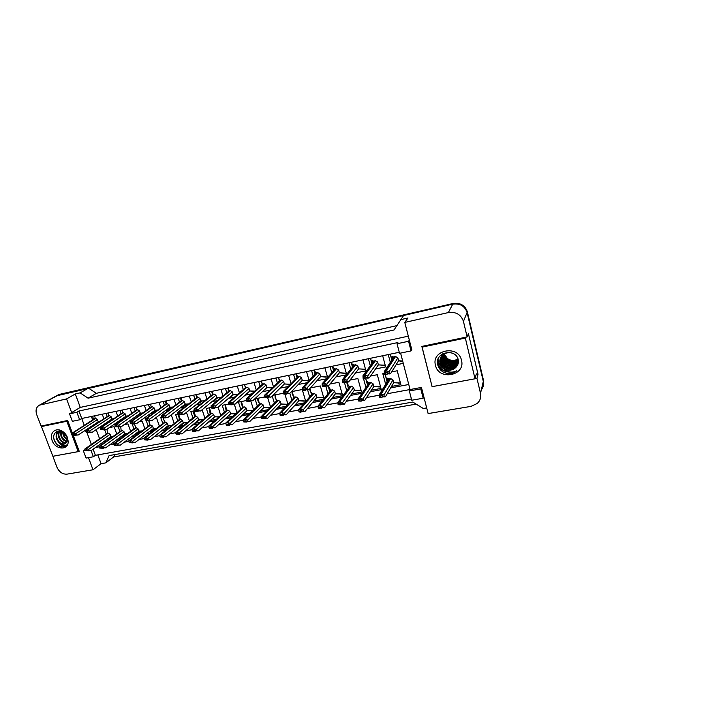 <?xml version="1.0" encoding="UTF-8"?>
<svg xmlns="http://www.w3.org/2000/svg" width="721" height="721" viewBox="0 0 721 721"><rect width="100%" height="100%" fill="white"/><g stroke="black" fill="none" stroke-linecap="round" stroke-linejoin="round"><path stroke-width="1.08" d="M475.04 378.714L476.951 378.372L480.51 393.351C481.295 397.271 480.204 400.633 477.239 403.454L471.029 406.374L428.13 413.575L421.443 387.429L410.069 389.529L400.597 353.083M411.042 350.911L408.573 341.276L397.046 343.746L399.533 353.308L411.042 350.911L411.772 349.676L404.796 322.422L448.39 312.563C455.987 311.589 461.007 314.536 463.441 321.395L467.127 336.932L421.857 346.404L432.086 386.609M95.514 447.498L99.246 446.813M109.718 444.884L113.855 444.118M124.228 442.207L128.78 441.369M139.054 439.477L144.056 438.557M154.213 436.683L159.674 435.673M169.714 433.826L175.654 432.726M185.576 430.906L192.011 429.716M201.79 427.913L208.711 426.643M218.391 424.858L225.808 423.488M235.379 421.722L243.319 420.262M252.774 418.513L261.263 416.954M270.591 415.233L279.649 413.566M288.842 411.871L298.494 410.096M307.543 408.428L317.826 406.527M326.721 404.887L337.644 402.877M346.377 401.273L357.986 399.128M366.538 397.55L378.867 395.279M387.231 393.738L410.069 389.529L409.339 390.971L411.745 400.236L423.164 398.217L423.822 396.73M411.412 398.947L95.379 455.321L93.108 449.201M72.352 433.006L67.666 420.496L41.097 426.057L36.762 414.782C35.311 410.231 36.203 407.023 39.43 405.157L66.566 398.911L71.658 412.574L80.274 407.41L408.311 336.157M78.328 451.562L79.256 451.391L73.308 435.547M88.467 457.637L93 469.777L66.963 474.148C62.574 474.364 59.23 472.057 56.941 467.226L52.858 456.231M399.272 352.281L81.734 418.486L84.267 425.336M85.961 429.887L86.15 430.419M87.016 432.735L91.369 444.487M79.652 419.784L76.868 412.277L69.549 413.845L72.334 421.307L79.652 419.784L81.734 418.486L78.968 411.006L397.857 342.547L397.046 343.746M55.679 396.496L58.23 395.099L88.485 388.123L80.112 392.873L88.088 398.181L394.045 329.966L403.634 315.456L452.725 304.136C459.989 303.171 464.784 305.974 467.091 312.526L483.304 381.4C483.971 384.527 483.304 387.366 481.313 389.926M88.088 398.181L96.335 393.324L396.739 325.658M88.485 388.123L96.335 393.324M114.648 454.627L113.585 456.979L105.852 462.864L109.096 455.6L412.791 402.057L423.281 408.492L426.679 407.906M97.813 454.888L101.066 463.684L93 469.777M101.066 463.684L105.852 462.864M476.148 374.632L478.023 374.289L476.951 378.372M478.023 374.289L468.38 333.49L467.127 336.932M400.452 319.709L407.969 317.988L404.796 322.422M80.112 392.873L75.308 393.972L66.566 398.911M75.308 393.972L80.274 407.41M69.549 413.845L71.658 412.574M76.868 412.277L78.968 411.006M408.573 341.276L409.321 340.087M85.321 450.427L83.357 450.787L86.078 458.06L93.388 456.763L95.379 455.321M103.653 441.721L106.411 441.207M117.676 439.098L120.867 438.494M132.006 436.403L135.629 435.727M146.642 433.663L150.725 432.897M161.594 430.861L166.154 430.004M176.879 427.995L181.935 427.048M192.507 425.066L198.077 424.02M208.486 422.064L214.597 420.92M224.835 419L231.504 417.747M241.553 415.864L248.817 414.503M258.668 412.655L266.536 411.177M276.188 409.375L284.687 407.78M294.123 406.004L303.289 404.292M312.499 402.561L322.35 400.714M331.318 399.028L341.898 397.046M350.604 395.414L361.942 393.287M370.387 391.71L382.5 389.439M390.665 387.907L408.762 384.509M91.387 416.468L92.658 419.937M94.307 424.417L94.496 424.93M96.208 429.608L99.57 438.774M370.585 376.038L377.299 374.704L380.994 388.43L371.342 390.241M365.944 387.456L363.474 378.444M350.027 380.093L357.85 378.543L361.582 392.08L351.668 393.945M346.729 390.62L344.512 382.734M329.993 384.041L338.87 382.292L342.637 395.649L332.471 397.568M327.983 393.792L325.73 385.924M310.463 387.898L320.34 385.951L324.008 398.677M323.549 399.245L313.734 401.092M309.697 396.947L307.651 389.971M291.419 391.656L302.243 389.52L305.758 401.453M304.577 402.823L295.448 404.535M291.843 400.074L289.815 393.324M272.844 395.324L283.362 393.242M284.948 394.297L287.949 404.265L281.154 404.166L280.37 401.588L278.306 400.281L276.882 400.642L276.233 401.615M286.057 406.302L277.585 407.897M274.404 403.174L272.196 395.955M257.37 406.229L255.063 398.83L264.715 396.929M267.716 397.812L270.564 407.077M267.978 409.708L260.146 411.186M240.715 409.231L238.453 402.102L246.519 400.515M250.755 400.858L253.585 409.889M250.331 413.034L243.103 414.395M224.438 412.196L222.221 405.31L228.764 404.021M234.343 404.364L236.993 412.682M233.099 416.278L226.448 417.531M208.522 415.107L206.341 408.447L211.442 407.437M218.102 407.212L220.77 415.449M216.255 419.451L210.289 420.487M192.958 417.973L190.804 411.511L194.517 410.781M202.132 409.744L204.917 418.189M199.798 422.551L194.706 423.209M177.726 420.785L175.6 414.512L177.97 414.043M186.406 412.376L189.407 420.893M183.72 425.579L179.619 426.354L179.466 425.895M162.829 423.551L160.729 417.441L161.783 417.234M170.309 415.557L171.436 415.332L174.239 423.569M167.993 428.544L164.758 429.148L164.541 428.535M154.573 418.658L156.646 418.252L159.395 426.201M152.618 431.437L150.202 431.888L149.941 431.131M148.238 426.264L146.39 420.974M139.18 421.695L142.163 421.109L144.867 428.797M137.576 434.267L135.954 434.574L135.647 433.691M133.953 428.932L132.267 424.155M124.138 424.669L127.987 423.903L130.636 431.347M122.858 437.043L122.002 437.205L121.642 436.214M119.965 431.546L118.379 427.129M109.421 427.571L114.107 426.643L116.712 433.871M108.456 439.756L107.934 438.692M106.266 434.114L104.653 429.68M385.654 384.32L382.797 373.622L384.095 373.37M391.683 371.874L397.235 370.774L400.885 384.681L391.521 386.447M382.68 355.741L385.654 366.917L375.533 368.954M370.288 365.772L368.377 358.725M362.942 359.851L365.944 370.882L355.498 372.982M350.785 369.242L348.991 362.762M346.305 374.83L335.959 376.912M331.768 372.712L330.065 366.71M343.683 363.871L346.63 374.424M326.46 378.822L316.907 380.742M313.211 376.164L311.589 370.558M324.883 367.791L327.64 377.462M307.11 382.716L298.305 384.482M295.105 379.579L293.546 374.325M306.524 371.612L309.129 380.544M288.229 386.51L280.154 388.132M277.423 382.959L275.918 377.993M288.607 375.353L291.077 383.644M269.807 390.214L262.426 391.701M260.155 386.285L258.704 381.589M271.096 379.003L273.448 386.744M251.836 393.828L245.113 395.18M243.283 389.565L241.877 385.095M253.99 382.572L256.243 389.836M234.289 397.361L228.557 398.289M226.8 392.792L225.43 388.52M237.272 386.059L239.435 392.9M217.147 400.813L212.416 401.3M210.676 395.955L209.351 391.882M220.923 389.466L223.005 395.937M200.411 404.175L196.842 404.896L196.635 404.274M194.913 399.064L193.625 395.153M204.944 392.792L206.954 398.938M184.053 407.464L181.467 407.987L181.205 407.203M179.502 402.12L178.231 398.362M189.308 396.054L191.254 401.903M168.065 410.682L166.425 411.015L166.109 410.087M164.415 405.121L163.18 401.507M174.013 399.245L175.897 404.814M152.437 413.827L151.698 413.971L151.338 412.917M149.653 408.068L148.445 404.58M159.053 402.363L160.873 407.698M137.269 416.828L136.873 415.702M135.206 410.961L134.016 407.581M144.398 405.418L146.174 410.528M123.039 419.343L122.714 418.441M121.056 413.791L119.893 410.528M130.059 408.41L131.79 413.313M109.105 421.83L108.853 421.136M107.204 416.576L106.059 413.412M116.018 411.34L117.703 416.053M95.46 424.299L95.271 423.786M93.631 419.307L92.504 416.242M102.256 414.205L103.905 418.748M403.273 363.375L396.081 364.817M390.304 362.33L388.259 354.579M83.357 450.787L85.015 449.625M93.388 456.763L91.053 450.49M423.164 398.217L420.767 388.871L421.443 387.429M420.767 388.871L409.339 390.971M228.62 398.506L231.144 396.343M231.396 396.135L231.847 395.748M212.56 401.732L215.182 399.578M196.842 404.896L199.564 402.733M181.467 407.987L184.279 405.824M166.425 411.015L169.318 408.852M151.698 413.971L154.673 411.817L153.979 411.006M210.316 420.568L212.785 418.414M213.074 418.162L213.542 417.756M194.805 423.488L197.356 421.334M179.619 426.354L182.26 424.2M164.758 429.148L167.47 427.003M150.202 431.888L152.996 429.743M135.954 434.574L138.82 432.429L138.162 431.816M122.002 437.205L124.94 435.06M108.33 439.774L111.349 437.62M56.499 395.829L452.725 304.136C459.989 303.171 464.784 305.974 467.091 312.526L483.304 381.4L480.51 393.351M416.152 404.111L113.585 456.979M57.563 395.297L59.6 394.351L453.058 303.496C460.295 302.532 465.072 305.316 467.37 311.851L483.521 380.499L483.412 385.375M391.791 360.058L390.241 354.164M402.796 361.554L398.596 360.788M402.651 360.996L398.614 360.752L397.866 357.913L395.559 356.507L393.792 357.012L393.062 358.86M387.06 374.379L384.293 374.109L384.284 371.495L384.843 373.586L387.06 374.379L387.691 373.37M385.23 373.514L385.284 372.739L386.591 372.451L387.574 373.054L387.015 370.945L384.284 371.495M387.015 370.945L389.016 371.856L389.349 373.108L390.548 373.694L388.998 374.001L387.186 373.127M390.548 373.694L398.614 360.752M389.349 373.108L387.574 373.054M384.843 373.586L384.293 374.109M387.141 381.905L385.167 374.523L387.312 381.634M399.227 383.049L393.747 382.68M400.425 382.923L393.702 382.734L392.963 379.949L390.683 378.552L388.889 379.057L379.913 394.414M382.04 397.343L379.291 397.181L379.255 394.693L379.823 396.748L382.04 397.343L382.554 396.487M380.201 396.676L380.237 395.928L381.535 395.658L382.509 396.253L381.95 394.198L379.264 394.693L388.889 379.057L387.303 378.219L387.934 380.616M381.95 394.198L383.933 395.045L384.266 396.271L385.474 396.721L383.951 397.001L382.121 396.325M385.474 396.721L393.702 382.734M384.266 396.271L382.509 396.253M379.823 396.748L379.291 397.181M440.928 357.219L440.738 361.618C441.919 367.764 450.535 370.783 455.393 366.845L458.412 362.068M444.046 353.822L443.893 353.227C441.054 355.534 439.954 358.445 440.585 361.969C441.766 368.116 450.391 371.135 455.266 367.196C457.276 365.646 458.322 363.582 458.421 361.023M441.324 356.589L441.342 360.257C442.505 366.367 451.076 369.359 455.906 365.439L458.385 362.357M442.541 353.885C441.117 356.012 440.666 358.247 441.189 360.599C442.361 366.719 450.94 369.711 455.78 365.79L458.376 362.429M441.793 355.994L441.928 358.914C443.091 364.988 451.607 367.953 456.42 364.051L458.358 361.96M441.667 356.138L441.784 359.247C442.946 365.331 451.472 368.305 456.294 364.393L458.421 361.996M442.306 355.426L442.514 357.58C443.667 363.618 452.139 366.565 456.925 362.681L458.421 361.203M442.171 355.561L442.37 357.913C443.523 363.961 452.004 366.917 456.799 363.024L458.43 361.365M442.892 354.885L443.091 356.264C444.235 362.275 452.662 365.196 457.42 361.32L458.367 360.482M442.739 355.02L442.946 356.589C444.1 362.609 452.527 365.538 457.294 361.663L458.385 360.671M443.55 354.39L443.658 354.966C444.803 360.942 453.176 363.844 457.916 359.986L458.232 359.734M443.379 354.507L443.523 355.291C444.659 361.275 453.049 364.177 457.79 360.32L458.268 359.923M458.006 358.941C454.401 361.014 450.868 360.888 447.417 358.553L444.199 353.975M444.091 354.038C445.254 359.86 453.302 362.771 458.069 359.139M448.237 352.362L443.451 354.227C440.603 356.544 439.495 359.473 440.134 363.005C441.324 369.179 449.985 372.216 454.87 368.26L456.069 367.16L454.861 368.305C450.94 370.9 447.002 370.882 443.055 368.233C447.137 372.406 451.725 373.244 456.844 370.729L456.465 371.036L456.844 370.729M452.391 353.164C449.156 352.163 446.128 352.632 443.298 354.57C440.45 356.886 439.341 359.815 439.981 363.348L443.055 368.233M444.145 353.759L444.028 353.155M456.069 367.16C458.006 365.123 458.745 362.735 458.286 360.004C455.942 347.459 434.375 352.335 437.629 364.465C439.035 369.747 442.604 372.793 448.327 373.613C451.4 373.685 454.113 372.829 456.465 371.036L456.474 371.027C452.058 373.974 447.471 374.199 442.694 371.721M461.503 360.275C465.784 375.857 438.611 380.85 435.502 365.367C430.888 350.073 458.241 344.386 461.503 360.275M455.23 361.347L448.065 360.635M422.109 347.098L432.104 386.663L475.022 378.786L465.342 338.077L422.109 347.098L422.587 346.251M437.458 362.149C439.107 368.755 443.505 372.081 450.661 372.135M440.837 362.014C444.28 366.881 448.949 368.62 454.834 367.232M446.993 368.584L454.374 368.611M438.053 359.22C438.152 362.987 439.891 366.079 443.262 368.494M437.494 361.645C438.801 367.944 442.82 371.396 449.543 372M465.649 337.239L465.342 338.077M476.347 373.893L475.022 378.786M60.005 431.113C58.834 432.78 58.581 434.754 59.239 437.034C60.834 440.91 63.232 442.748 66.422 442.55M59.672 431.194C58.32 432.861 57.995 434.925 58.689 437.386C60.402 441.45 62.907 443.271 66.197 442.829M61.348 431.41L61.438 435.637C62.61 438.738 64.511 440.567 67.143 441.135M60.97 431.293L60.897 435.989C62.168 439.287 64.205 441.135 66.999 441.54M63.268 432.375L63.619 434.258C64.331 436.367 65.584 437.962 67.359 439.044M62.754 431.519L63.078 434.601C63.917 436.998 65.35 438.683 67.377 439.666L66.891 436.935L62.979 432.185C57.527 428.616 51.948 433.718 54.111 439.765C55.589 443.748 58.104 446.137 61.655 446.921L64.863 446.353L66.503 445.037C64.034 446.687 61.456 445.857 58.798 442.559C60.943 444.244 63.006 444.659 64.98 443.785L65.431 443.523M58.734 431.573C56.806 433.177 56.229 435.466 57.022 438.44C58.987 442.892 61.691 444.641 65.133 443.685M60.077 431.104L58.834 431.519C56.391 433.006 55.607 435.43 56.463 438.792L58.798 442.559M68.18 441.441C68.468 450.742 55.292 449.877 52.137 440.522C49.001 433.168 55.607 426.886 62.213 431.167C64.62 432.672 66.368 434.79 67.45 437.521L68.18 441.441L67.377 439.684L66.674 442.144L64.98 443.785M41.448 426.562L52.876 456.276L78.228 451.625L66.828 421.262L41.448 426.562L42.963 425.669M65.845 434.925L66.269 435.601M62.538 431.933L62.772 433.222M66.801 439.377L67.377 439.783M60.366 431.149L60.573 434.511M64.71 440.828L66.774 441.982M58.491 431.059L58.275 431.852M58.248 431.978L58.356 435.808M62.592 442.288L65.26 443.631M56.589 431.636L56.121 437.124M53.687 437.341C54.12 443.28 60.87 448.606 64.971 446.281L65.404 446.029M67.738 420.704L66.828 421.262M79.112 451.013L78.228 451.625M371.892 363.582L370.459 358.283M384.167 365.331L378.381 364.871L377.633 362.059L375.362 360.68L373.667 361.158L372.91 362.78M385.212 365.25L378.381 364.871L369.305 377.867L367.791 378.155L365.835 377.335L365.646 375.19L362.987 375.713L363.087 378.282L364.402 378.822L365.907 378.534L366.538 377.633M362.987 375.713L363.555 377.786L363.979 376.948L365.25 376.668L365.835 377.335M363.934 377.714L365.907 378.534M369.305 377.867L368.007 377.317L367.674 376.083L377.633 362.059M365.646 375.19L367.674 376.083M368.007 377.317L366.214 377.263M363.555 377.786L363.087 378.282M352.488 367.115L351.163 362.312M364.592 369.305L358.67 368.864L357.895 366.115L355.66 364.745L354.029 365.196L353.272 366.638M365.502 369.242L358.652 368.882L348.613 381.923L347.143 382.211L345.044 381.436L344.845 379.318L342.25 379.832L342.43 382.346L343.836 382.86L345.936 381.769M342.25 379.832L342.826 381.869L343.241 381.048L344.467 380.778L345.044 381.436M343.196 381.797L345.305 382.572M348.613 381.923L347.225 381.409L346.882 380.183L357.895 366.115M344.845 379.318L346.882 380.183M347.225 381.409L345.413 381.364M342.826 381.869L342.43 382.346M333.571 370.639L332.318 366.241M345.476 373.19L339.438 372.757M344.899 373.415L339.411 372.793L338.636 370.062L336.446 368.71L334.886 369.125L334.12 370.414M325.225 386.519L322.305 386.312L322.053 383.842L322.629 385.852L325.225 386.519L325.856 385.78M322.99 385.78L323.143 384.987L325.153 385.356L324.576 383.338L322.053 383.842M324.576 383.338L328.452 385.879L327.019 386.168L324.792 385.429M328.452 385.879L339.411 372.793M326.983 385.393L325.153 385.356M322.629 385.852L322.305 386.312M315.104 374.136L313.923 370.071M326.811 376.975L320.62 376.614L319.845 373.92L317.691 372.577L316.177 372.982L315.447 374.118M326.234 377.182L320.674 376.56M305.659 390.358L302.694 390.169L302.369 387.754L302.955 389.728L305.659 390.358L306.281 389.682M303.298 389.664L303.442 388.88L305.407 389.25L304.83 387.258L302.369 387.754M304.83 387.258L308.804 389.746L305.055 389.313M308.804 389.746L320.62 376.614M307.245 389.277L305.407 389.25M367.539 385.131L365.745 378.561M379.462 386.807L373.857 386.447M380.535 386.708L373.784 386.528L373.045 383.779L370.801 382.4L369.08 382.878L368.413 384.545M361.23 401.146L358.427 401.002L358.319 398.56L358.878 400.588L361.23 401.146L361.753 400.38M359.256 400.515L359.283 399.776L360.545 399.515L361.5 400.11L360.933 398.073L358.319 398.56M360.933 398.073L364.574 400.534L361.122 400.173M364.574 400.534L373.784 386.528M363.276 400.11L361.5 400.11M358.878 400.588L358.427 401.002M348.423 388.367L346.648 382.031M360.167 390.476L354.453 390.124M361.122 390.394L354.362 390.223L353.605 387.51L351.397 386.15L349.748 386.6L349.054 388.087M340.961 404.851L338.104 404.724L337.915 402.327L338.482 404.319L340.961 404.851L341.466 404.148M338.843 404.256L338.879 403.526L340.096 403.273L341.033 403.859L340.465 401.858L337.915 402.327M340.465 401.858L344.214 404.256L340.663 403.922M344.214 404.256L354.362 390.223M342.826 403.859L341.033 403.859M329.776 391.593L328.154 385.942M341.321 394.054L335.508 393.72M342.169 393.981L335.4 393.837L334.634 391.161L332.471 389.809L330.876 390.232L330.182 391.566M321.196 408.456L318.294 408.347L318.033 405.995L318.601 407.969L321.196 408.456L321.701 407.825M318.961 407.906L318.988 407.176L320.169 406.932L321.088 407.509L320.512 405.535L318.033 405.995M320.512 405.535L324.369 407.879L320.737 407.572M324.369 407.879L335.4 393.837M322.9 407.5L321.088 407.509M297.079 377.588L295.961 373.82M308.588 380.67L302.36 380.273M309.03 380.652L302.279 380.346L301.504 377.687L299.377 376.362L297.917 376.741L297.214 377.75M286.579 394.108L283.569 393.936L283.173 391.557L283.768 393.513L286.579 394.108L287.192 393.477M284.11 393.45L284.236 392.675L286.165 393.044L285.57 391.079L283.173 391.557M285.57 391.079L287.661 391.891L288.012 393.062L289.644 393.504L285.822 393.107M289.644 393.504L302.279 380.346M288.012 393.062L286.165 393.044M279.478 381.003L278.414 377.48M290.221 384.473L284.471 383.905M290.455 384.266L284.371 383.987L283.587 381.364L281.496 380.048L279.415 381.319M267.969 397.758L264.922 397.604L264.463 395.27L265.058 397.199L267.969 397.758L268.572 397.172M265.391 397.136L265.508 396.379L267.392 396.739L266.797 394.811L264.463 395.27M266.797 394.811L268.906 395.604L269.257 396.748L270.961 397.172L267.058 396.802M270.961 397.172L284.371 383.987M269.257 396.748L267.392 396.739M262.282 384.356L261.272 381.048M264.76 389.547L267.103 387.447M272.078 388.051L267.004 387.447M272.394 387.754L266.887 387.547L266.085 384.951L264.03 383.653L262.029 384.816M249.817 401.327L246.735 401.182L246.212 398.893L246.807 400.795L249.817 401.327L250.403 400.777M247.132 400.732L247.24 399.984L249.087 400.344L248.493 398.443L246.212 398.893M248.493 398.443L250.602 399.218L250.962 400.353L252.738 400.75L248.763 400.416M252.738 400.75L266.887 387.547M250.962 400.353L249.087 400.344M311.571 394.793L309.868 388.565C309.264 390.872 312.644 394.189 312.463 393.783L311.769 394.982M322.927 397.55L317.024 397.226M323.666 397.487L316.889 397.361L316.122 394.711L313.986 393.378L312.454 393.783L298.647 409.573L298.981 411.88L300.549 412.232L302.423 411.394M298.647 409.573L299.224 411.52L300.747 410.501L301.648 411.078L301.072 409.131L298.719 409.528M299.566 411.457L301.928 411.979M301.072 409.131L303.126 409.898L303.469 411.06L305.019 411.412L301.297 411.141M305.019 411.412L316.889 397.361M303.469 411.06L301.648 411.078M293.798 397.965L292.302 391.476M304.956 400.957L298.981 400.66M304.379 401.146L298.809 400.804L298.034 398.19L295.943 396.865L294.456 397.253L293.789 398.325M283.128 415.413L280.145 415.332L279.748 413.061L280.325 414.981L283.128 415.413L283.623 414.863M280.667 414.917L280.793 414.169L282.686 414.548L282.109 412.628L279.748 413.061M282.109 412.628L284.182 413.385L284.525 414.53L286.156 414.863L282.353 414.611M286.156 414.863L298.809 400.804M284.525 414.53L282.686 414.548M276.44 401.101L274.98 394.901M287.4 404.292L281.343 404.012M264.796 418.757L261.777 418.694L261.308 416.468L261.894 418.36L264.796 418.757L265.283 418.252M262.219 418.297L262.237 417.603L263.327 417.378L264.201 417.937L263.607 416.044L261.308 416.468M263.607 416.044L265.698 416.783L266.04 417.91L267.743 418.225L263.868 418M267.743 418.225L281.154 404.166M266.04 417.91L264.201 417.937M245.482 387.664L244.509 384.545M248.24 392.404L250.331 390.926M254.441 391.476L249.935 390.908M254.81 391.133L249.79 391.016L248.997 388.457L246.97 387.177L245.05 388.24M232.099 404.805L228.981 404.679L228.395 402.435L228.999 404.31L232.099 404.805L232.676 404.292M229.314 404.247L229.332 403.544L230.369 403.318L231.225 403.868L230.621 401.985L228.395 402.435M230.621 401.985L232.748 402.751L233.108 403.868L234.947 404.247L230.909 403.931M234.947 404.247L249.79 391.016M233.108 403.868L231.225 403.868M227.62 388.069L229.035 390.926L228.124 387.961M231.783 395.532L231.937 396.027L233.919 394.324M231.937 396.027L231.297 395.946M237.254 394.784L233.253 394.297M237.651 394.441L233.09 394.414L232.288 391.891L230.296 390.611L228.44 391.593M214.804 408.194L211.65 408.095L211.01 405.878L211.614 407.735L214.804 408.194L215.372 407.716M211.929 407.671L211.938 406.977L212.956 406.761L213.795 407.302L213.191 405.445L211.01 405.878M213.191 405.445L215.318 406.193L215.678 407.302L217.58 407.653L213.479 407.365M217.58 407.653L233.09 394.414M215.678 407.302L213.795 407.302M213.028 394.18L212.1 391.305M215.687 398.614L215.903 399.272L217.868 397.65M215.903 399.272L215.173 399.037M215.48 399.515L214.759 399.506M220.5 398.019L216.949 397.604M220.914 397.677L216.76 397.731L215.958 395.243L213.993 393.981L212.217 394.883M197.905 411.511L194.733 411.421L194.039 409.249L194.652 411.078L198.473 411.06M194.949 411.015L194.958 410.33L195.95 410.123L196.77 410.664L196.166 408.825L194.039 409.249M196.166 408.825L198.302 409.555L198.672 410.646L200.627 410.979L196.463 410.718M200.627 410.979L216.76 397.731M198.672 410.646L196.77 410.664M197.365 397.406L196.427 394.576M199.951 401.651L200.222 402.444L202.15 400.903M200.222 402.444L199.384 402.102M198.428 402.859L199.095 402.669M204.151 401.182L201.006 400.849M204.566 400.849L200.799 400.984L199.987 398.515L198.05 397.271L196.337 398.109M179.538 412.133L181.692 412.845L182.053 413.917L184.062 414.233L179.853 413.998L179.538 412.133L178.898 412.115L177.465 412.538L178.078 414.341L181.962 414.323M181.413 414.755L178.078 414.341M178.366 414.287L178.375 413.611L179.34 413.403L179.853 413.998M184.062 414.233L200.799 400.984M182.053 413.917L180.151 413.935M182.034 400.57L181.088 397.767M184.558 404.634L184.873 405.553L186.766 404.093M184.873 405.553L183.927 405.112M182.972 405.851L183.774 405.77M188.172 404.283L185.414 404.012M188.596 403.958L185.18 404.157L184.36 401.723L182.458 400.488L180.818 401.264M163.297 415.35L165.451 416.053L165.821 417.117L167.885 417.414L163.622 417.198L163.297 415.35L162.676 415.332L161.27 415.756L161.883 417.54L165.83 417.504M165.289 417.919L161.883 417.54M162.171 417.477L162.18 416.81L163.108 416.612L163.622 417.198M167.885 417.414L185.18 404.157M165.821 417.117L163.91 417.135M259.479 404.184L258.055 398.235C256.838 400.606 259.749 403.562 259.722 403.949M270.014 407.635L264.12 407.284M270.096 407.554L263.904 407.446L263.12 404.905L261.083 403.607L259.082 404.832M246.897 422.028L243.842 421.974L243.31 419.793L243.905 421.659L246.897 422.028L247.384 421.551M244.23 421.596L244.338 420.866L246.158 421.244L245.564 419.379L243.31 419.793M245.564 419.379L247.663 420.1L248.015 421.217L249.781 421.506L245.834 421.298M249.781 421.506L263.904 407.446M248.015 421.217L246.158 421.244M242.896 407.221L241.499 401.507C240.156 403.463 243.283 407.122 242.932 407.194L242.319 407.987M245.654 411.979L247.132 410.582M252.485 410.952L247.285 410.483M252.72 410.718L247.042 410.655L246.249 408.14L244.257 406.86L242.923 407.194L225.754 423.029L226.34 425.183L228.187 425.444L229.9 424.777M225.754 423.029L226.349 424.876L226.764 424.101L228.548 424.471L227.953 422.623L225.889 422.948M226.664 424.813L229.431 425.219M227.953 422.623L230.053 423.335L230.414 424.435L232.243 424.705L228.233 424.525M232.243 424.705L247.042 410.655M230.414 424.435L228.548 424.471M226.7 410.267L225.312 404.697C225.312 407.716 225.718 409.6 226.52 410.357M229.404 414.845L231.053 413.611M229.467 415.053L228.908 415.296M235.488 414.07L230.828 413.611M235.785 413.791L230.558 413.791L229.765 411.312L227.8 410.042L225.934 411.078M212.371 428.337L209.252 428.31L208.612 426.201L209.207 428.013L212.839 427.913M209.514 427.959L209.523 427.283L210.523 427.084L211.352 427.625L210.757 425.805L208.612 426.201M210.757 425.805L212.866 426.499L213.227 427.58L215.119 427.832L211.046 427.679M215.119 427.832L230.558 413.791M213.227 427.58L211.352 427.625M210.883 413.313L209.487 407.825M213.515 417.675L215.209 416.675M213.641 418.054L212.947 418.171M218.923 417.089L214.741 416.675M219.247 416.792L214.443 416.864L213.641 414.413L211.704 413.151L209.91 414.115M195.706 431.374L192.561 431.365L191.867 429.283L192.471 431.086L196.166 430.987M192.768 431.032L192.849 430.329L194.562 430.698L193.958 428.905L191.867 429.283M193.958 428.905L196.085 429.581L196.445 430.653L198.392 430.888L194.264 430.752M198.392 430.888L214.443 416.864M196.445 430.653L194.562 430.698M195.409 416.305L193.994 410.88M197.969 420.46L198.149 420.992L199.699 419.676M198.149 420.992L197.356 420.983M202.754 420.028L198.996 419.667M203.106 419.73L198.681 419.865L197.878 417.441L195.968 416.197L194.237 417.089M177.555 431.933L179.691 432.6L180.043 433.654L182.043 433.871L177.871 433.763L177.555 431.933L176.924 431.906L175.509 432.312L176.113 434.078L179.871 433.979M179.43 434.348L176.113 434.078M176.411 434.024L176.411 433.366L177.357 433.177L177.871 433.763M182.043 433.871L198.681 419.865M180.043 433.654L178.159 433.709M167.029 403.67L166.082 400.894M169.498 407.563L169.85 408.591L171.715 407.203M169.85 408.591L168.795 408.086M167.858 408.78L168.777 408.807M172.571 407.311L170.156 407.113M172.986 407.005L169.904 407.266L169.084 404.86L167.209 403.634L165.623 404.364M147.426 418.504L149.589 419.189L149.959 420.235L152.077 420.514L147.76 420.316L147.426 418.504L146.814 418.477L145.453 418.892L146.066 420.658L150.067 420.622M149.535 421.01L146.066 420.658M146.345 420.595L146.408 419.91L147.76 420.316M152.077 420.514L169.904 407.266M149.959 420.235L148.048 420.262M154.763 410.447L155.15 411.565L156.971 410.249M155.15 411.565L154.096 411.781M153.077 411.664L153.591 412.033M157.304 410.285L155.231 410.15M157.71 409.997L154.952 410.303L154.132 407.924L152.284 406.707L150.752 407.392M131.925 421.578L134.088 422.254L134.457 423.29L136.62 423.551L132.258 423.371L131.925 421.578L131.321 421.56L129.987 421.965L130.6 423.705L134.656 423.66M134.142 424.038L130.6 423.705M130.88 423.651L130.934 422.966L132.258 423.371M136.62 423.551L154.952 410.303M134.457 423.29L132.538 423.317M142.776 412.935L140.325 413.277L140.721 414.386M138.594 414.494L140.216 414.737L139.459 413.89M139.198 414.945L139.874 414.656M142.379 413.205L140.613 413.115M121.507 426.517L117.108 426.363L116.757 424.588L118.929 425.246L119.298 426.273L121.507 426.517L140.325 413.277L139.495 410.925L137.675 409.726L136.206 410.366M116.757 424.588L114.864 424.966L115.486 426.679L119.587 426.634M119.082 426.994L115.486 426.679M115.757 426.625L115.748 425.976L116.613 425.796L117.108 426.363M119.298 426.273L117.379 426.309M126.202 416.071L126.517 416.945M125.706 417.504L125.238 416.711M124.409 417.279L125.652 417.54M127.779 416.071L126.31 416.026M128.149 415.819L126.004 416.188L125.175 413.863L123.381 412.673L121.957 413.277M101.931 427.535L104.112 428.175L104.482 429.193L106.726 429.419L102.292 429.283L101.931 427.535L101.355 427.508L100.084 427.895L100.706 429.599L104.851 429.545M104.356 429.887L100.706 429.599M100.967 429.545L100.958 428.905L101.805 428.725L102.292 429.283M106.726 429.419L126.004 416.188M104.482 429.193L102.553 429.229M112.386 418.865L112.611 419.478M111.674 420.109L111.304 419.487M110.511 420.028L110.989 420.568M113.485 418.892L112.305 418.865M113.828 418.658L111.971 419.045L111.142 416.747L109.376 415.566L107.997 416.134M87.43 430.41L89.611 431.041L89.981 432.041L92.27 432.258L87.791 432.14L87.43 430.41L86.871 430.383L85.619 430.77L86.241 432.447L90.44 432.384M89.945 432.708L86.241 432.447M86.502 432.393L86.484 431.762L87.313 431.591L87.791 432.14M92.27 432.258L111.971 419.045M89.981 432.041L88.052 432.086M99.48 421.65L98.588 421.659M99.795 421.443L98.236 421.839L97.407 419.568L95.659 418.396L94.334 418.928M73.245 433.222L75.426 433.844L75.795 434.835L78.12 435.033L73.614 434.934L73.245 433.222L72.695 433.204L71.478 433.573L72.1 435.232L76.327 435.169M75.849 435.484L72.1 435.232M72.352 435.187L72.379 434.538L73.614 434.934M78.12 435.033L98.236 421.839M75.795 434.835L73.866 434.88M180.268 419.225L178.772 414.764M182.764 423.2L182.99 423.867L184.522 422.623M182.99 423.867L182.089 423.75M181.331 424.363L181.908 424.074M186.973 422.903L183.603 422.596M187.334 422.605L183.26 422.794L182.458 420.406L180.574 419.171L178.907 420.001M161.531 434.889L163.667 435.538L164.028 436.584L166.073 436.791L161.846 436.692L161.531 434.889L160.909 434.862L159.53 435.259L160.134 437.007L163.955 436.899M163.514 437.259L160.134 437.007M160.422 436.953L160.413 436.304L161.351 436.115L161.846 436.692M166.073 436.791L183.26 422.794M164.028 436.584L162.135 436.638M167.885 425.904L168.146 426.679L169.651 425.498M168.146 426.679L167.146 426.481M166.326 427.129L167.092 426.886M171.544 425.714L168.534 425.462M171.913 425.417L168.173 425.669L167.362 423.299L165.506 422.082L163.901 422.857M145.867 437.782L148.003 438.422L148.364 439.45L150.464 439.639L146.192 439.567L145.867 437.782L145.263 437.755L143.912 438.143L144.515 439.873L148.391 439.756M147.967 440.098L144.515 439.873M144.795 439.819L144.786 439.17L145.696 438.999L146.192 439.567M150.464 439.639L168.173 425.669M148.364 439.45L146.471 439.513M153.312 428.553L153.618 429.437L155.087 428.31M153.618 429.437L152.51 429.166M151.68 429.806L152.726 429.608M156.466 428.463L153.789 428.265M156.827 428.184L153.402 428.481L152.591 426.138L150.761 424.93L149.211 425.66M130.546 440.612L132.7 441.234L133.061 442.252L135.206 442.433L130.889 442.37L130.546 440.612L129.96 440.585L128.635 440.964L129.248 442.667L133.178 442.55M132.754 442.874L129.248 442.667M129.519 442.622L129.573 441.955L130.889 442.37M135.206 442.433L153.402 428.481M133.061 442.252L131.159 442.315M139.045 431.158L139.396 432.131L140.82 431.068M139.396 432.131L138.45 432.312M137.351 432.42L137.801 432.618M141.713 431.158L139.351 431.014M142.073 430.888L138.946 431.23L138.126 428.923L136.332 427.724L134.827 428.4M115.576 443.37L117.721 443.992L118.091 444.992L120.272 445.154L115.919 445.109L115.576 443.37L114.99 443.343L113.702 443.721L114.315 445.407L118.298 445.281M117.884 445.596L114.315 445.407M114.585 445.353L114.63 444.704L115.919 445.109M120.272 445.154L138.946 431.23M118.091 444.992L116.189 445.064M125.084 433.754L125.454 434.781L126.842 433.763M125.454 434.781L124.111 434.421M123.327 434.988L124.463 434.97M127.275 433.808L125.211 433.7M127.626 433.546L124.787 433.925L123.967 431.645L122.191 430.455L120.74 431.095M100.922 446.074L103.076 446.678L103.445 447.678L105.672 447.822L101.273 447.795L100.922 446.074L100.354 446.047L99.101 446.416L99.714 448.083L103.734 447.957M103.328 448.255L99.714 448.083M99.976 448.038L100.012 447.39L101.273 447.795M105.672 447.822L124.787 433.925M103.445 447.678L101.535 447.75M111.422 436.331L111.8 437.368M111.746 437.404L110.34 436.98M109.583 437.512L110.791 437.575M113.152 436.403L111.367 436.34M113.485 436.16L110.917 436.565L110.097 434.303L108.348 433.132L106.951 433.736M86.592 448.723L88.755 449.318L89.116 450.301L91.378 450.436L86.953 450.418L86.592 448.723L86.033 448.696L84.808 449.057L85.42 450.697L89.485 450.571M89.089 450.85L85.42 450.697M85.673 450.652L85.655 450.039L86.475 449.877L86.953 450.418M91.378 450.436L110.917 436.565M89.116 450.301L87.205 450.373M40.466 404.805L59.6 394.351M463.441 321.395L467.37 311.851M448.39 312.563L453.058 303.496M483.521 380.499L483.304 381.4M385.131 373.136L385.429 372.685M389.016 371.856L397.866 357.913M386.195 370.945L395.559 356.507M385.023 371.18L394.45 356.742M383.933 395.045L392.963 379.949M381.139 394.18L390.683 378.552M379.985 394.396L389.592 378.768M363.835 377.344L364.168 376.885M364.844 375.181L375.362 360.68M363.708 375.416L374.28 360.906M343.097 381.436L343.457 380.976M344.061 379.309L355.66 364.745M342.953 379.534L354.606 364.961M322.891 385.42L323.278 384.96M326.64 384.194L338.636 370.062M323.81 383.338L336.446 368.71M322.729 383.545L335.418 368.918M303.199 389.304L303.622 388.844M306.903 388.087L319.845 373.92M304.082 387.249L317.691 372.577M303.027 387.465L316.681 372.784M362.942 398.902L373.045 383.779M360.149 398.064L370.801 382.4M359.022 398.271L369.738 382.599M342.493 402.66L353.605 387.51M339.69 401.84L351.397 386.15M338.6 402.039L350.361 386.348M322.557 406.329L334.634 391.161M319.764 405.517L332.471 389.809M318.7 405.716L331.453 390.007M284.002 393.098L284.453 392.639M287.661 391.891L301.504 377.687M284.84 391.07L299.377 376.362M283.813 391.278L298.395 376.56M265.283 396.793L265.761 396.325M268.906 395.604L283.587 381.364M266.085 394.793L281.496 380.048M265.085 395L280.541 380.246M247.024 400.389L247.528 399.93M250.602 399.218L266.085 384.951M247.79 398.434L264.03 383.653M246.816 398.623L263.102 383.842M303.126 409.898L316.122 394.711M300.333 409.113L313.986 393.378M299.296 409.303L312.995 393.567M284.182 413.385L298.034 398.19M281.388 412.61L295.943 396.865M280.379 412.8L294.97 397.055M265.698 416.783L280.37 401.588M262.904 416.026L278.306 400.281M261.921 416.206L277.369 400.461M229.206 403.913L229.738 403.445M232.748 402.751L248.997 388.457M229.945 401.976L246.97 387.177M228.99 402.165L246.059 387.357M211.821 407.338L212.371 406.878M215.318 406.193L232.288 391.891M212.524 405.436L230.296 390.611M211.586 405.617L229.404 390.8M194.841 410.691L195.418 410.231M198.302 409.555L215.958 395.243M195.508 408.816L213.993 393.981M194.598 408.996L213.119 394.162M178.258 413.962L178.853 413.503M181.692 412.845L199.987 398.515M178.898 412.115L198.05 397.271M178.015 412.286L197.203 397.442M162.063 417.162L162.676 416.702M165.451 416.053L184.36 401.723M162.676 415.332L182.458 400.488M161.801 415.503L181.629 400.66M244.122 421.262L244.572 420.83M247.663 420.1L263.12 404.905M244.879 419.352L261.083 403.607M243.914 419.532L260.164 403.787M226.556 424.489L227.025 424.047M230.053 423.335L246.249 408.14M227.277 422.605L244.257 406.86M226.34 422.776L243.356 407.032M209.405 427.634L209.892 427.202M212.866 426.499L229.765 411.312M210.099 425.778L227.8 410.042M209.18 425.949L226.917 410.213M192.66 430.707L193.165 430.275M196.085 429.581L213.641 414.413M193.318 428.878L211.704 413.151M192.417 429.04L210.847 413.322M176.303 433.709L176.825 433.276M179.691 432.6L197.878 417.441M176.924 431.906L195.968 416.197M176.05 432.068L195.13 416.359M146.237 420.28L146.868 419.82M149.589 419.189L169.084 404.86M146.814 418.477L167.209 403.634M145.966 418.649L166.389 403.796M130.771 423.335L131.42 422.876M134.088 422.254L154.132 407.924M131.321 421.56L152.284 406.707M130.492 421.722L151.482 406.878M115.648 426.318L116.306 425.859M118.929 425.246L139.495 410.925M116.171 424.57L137.675 409.726M115.36 424.732L136.9 409.889M100.859 429.238L101.535 428.779M104.112 428.175L125.175 413.863M101.355 427.508L123.381 412.673M100.561 427.67L122.615 412.836M86.394 432.095L87.088 431.636M89.611 431.041L111.142 416.747M86.871 430.383L109.376 415.566M86.096 430.536L108.628 415.72M72.235 434.889L72.947 434.43M75.426 433.844L97.407 419.568M72.695 433.204L95.659 418.396M71.938 433.348L94.929 418.55M160.314 436.647L160.855 436.214M163.667 435.538L182.458 420.406M160.909 434.862L180.574 419.171M160.053 435.024L179.745 419.334M144.687 439.513L145.245 439.08M148.003 438.422L167.362 423.299M145.263 437.755L165.506 422.082M144.425 437.908L164.703 422.236M129.41 442.315L129.987 441.883M132.7 441.234L152.591 426.138M129.96 440.585L150.761 424.93M129.14 440.729L149.977 425.084M114.477 445.055L115.063 444.623M117.721 443.992L138.126 428.923M114.99 443.343L136.332 427.724M114.188 443.496L135.557 427.877M99.858 447.732L100.462 447.308M103.076 446.678L123.967 431.645M100.354 446.047L122.191 430.455M99.57 446.191L121.434 430.599M85.565 450.364L86.178 449.931M88.755 449.318L110.097 434.303M86.033 448.696L108.348 433.132M85.267 448.832L107.609 433.276M39.43 405.157L58.581 394.693M393.062 358.121L392.765 356.985M390.358 354.137L391.972 359.788M392.738 358.616L392.179 356.498L393.792 357.012L384.32 371.459M385.185 374.785L382.923 374.109M400.083 383.013L398.641 383.293M62.988 432.185L62.213 431.167M370.504 358.283L372.072 363.33M372.604 362.6L372 360.365L373.676 361.149M385.032 365.295L383.599 365.583M363.06 375.668L373.667 361.158M351.127 362.321L352.713 366.845M352.939 366.556L352.227 363.988L354.038 365.186M365.412 369.26L364.006 369.549M342.34 379.778L354.029 365.196M332.21 366.259L334.886 369.125M322.161 383.77L334.877 369.134M313.743 370.116L316.186 372.973M302.487 387.664L316.177 372.982M365.655 378.579L367.719 384.861M368.107 384.293L367.404 381.715L369.089 382.869M380.282 386.762L378.867 387.033M358.328 398.551L369.08 382.878M346.549 381.995L348.685 385.978L349.757 386.591M360.951 390.431L359.572 390.692M337.951 402.3L349.748 386.6M327.983 385.978L330.885 390.232L318.087 405.959M342.078 393.999L340.736 394.261M295.709 373.875L297.935 376.741M309.012 380.67L308.011 380.868M283.317 391.467L297.917 376.741M278.099 377.543L280.099 380.409L264.616 395.171M260.885 381.13L262.687 383.996M246.366 398.785L262.669 384.005M323.657 397.496L322.341 397.74M292.347 391.476C291.05 394.225 294.637 397.28 294.474 397.253M279.838 413.007L294.456 397.253M275.016 394.892L275.17 398.001L276.891 400.642M287.949 404.256L286.832 404.472M261.417 416.396L276.882 400.642M244.068 384.635L245.663 387.501M228.566 402.318L245.654 387.51M231.54 396.271L230.729 396.433M211.19 405.761L229.017 390.935M211.532 391.422L212.767 394.279M194.228 409.131L212.758 394.288M199.771 402.697L198.654 402.922M195.797 394.702L196.869 397.559M177.654 412.412L196.86 397.568M184.405 405.806L183.305 406.022M180.403 397.911L181.313 400.768M161.468 415.62L181.304 400.777M243.437 419.712L259.704 403.958M208.748 426.102L226.502 410.366M213.173 418.342L212.632 418.441M209.451 407.834C209.432 410.79 209.775 412.664 210.469 413.457M192.011 429.193L210.46 413.466M197.662 421.28L196.806 421.443M193.949 410.889C192.705 413.25 195.22 415.584 194.769 416.486M175.663 432.203L194.76 416.495M169.363 408.843L168.29 409.059M165.334 401.056L166.091 403.904L145.651 418.766M150.59 404.13L151.203 406.977L130.186 421.83M136.152 407.14C136.873 408.681 137.035 409.627 136.62 409.979L115.072 424.831M122.011 410.087C122.633 411.367 122.75 412.313 122.354 412.926L100.291 427.76M108.159 412.971C108.817 414.404 108.88 415.35 108.375 415.801L85.835 430.626M94.595 415.801C95.199 417.117 95.226 418.054 94.694 418.631L71.685 433.438M182.476 424.155L181.395 424.363M178.429 414.71L179.412 419.451L159.692 435.151M167.614 426.976L166.56 427.174M163.523 418.054C163.252 419.622 165.271 422.118 164.379 422.353L144.074 438.035M153.068 429.725L152.032 429.923M148.959 421.127L149.662 425.192L128.807 440.846M134.728 423.669C134.277 424.714 136.233 427.454 135.26 427.977M113.882 443.604L135.251 427.977M124.859 435.078L123.868 435.268M120.749 426.661L121.155 430.698M99.273 446.299L121.146 430.707M111.187 437.665L110.214 437.854M107.087 429.175L107.339 433.366L84.988 448.931"/></g></svg>
